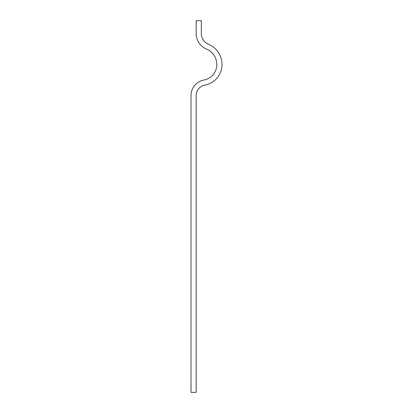 <?xml version="1.0" encoding="UTF-8"?>
<svg xmlns="http://www.w3.org/2000/svg" width="413" height="413" viewBox="0 0 413 413"><rect width="100%" height="100%" fill="white"/><g stroke="black" fill="none" stroke-linecap="round" stroke-linejoin="round"><path stroke-width="0.62" d="M191.012 95.506L191.012 392.35L196.175 392.35L196.175 95.506A10.583 10.583 0 0 1 204.848 85.099A20.908 20.908 0 0 0 221.987 64.531A21.941 21.941 0 0 0 208.488 44.279A11.616 11.616 0 0 1 201.338 33.556L201.338 20.65L196.175 20.65L196.175 33.556A16.778 16.778 0 0 0 206.5 49.044A16.778 16.778 0 0 1 216.825 64.531A15.746 15.746 0 0 1 203.919 80.019A15.746 15.746 0 0 0 191.012 95.506"/></g></svg>
